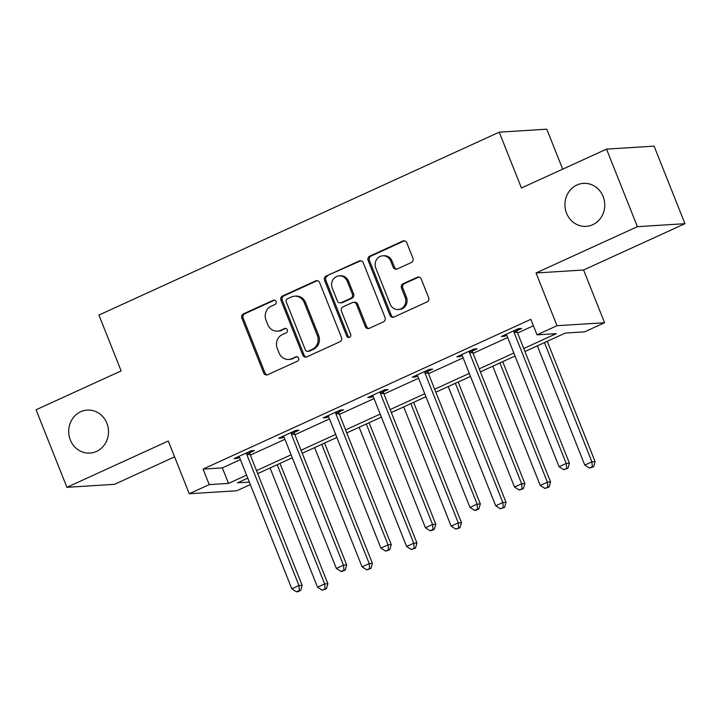 <?xml version="1.0" encoding="UTF-8"?>
<svg xmlns="http://www.w3.org/2000/svg" width="721" height="721" viewBox="0 0 721 721"><rect width="100%" height="100%" fill="white"/><g stroke="black" fill="none" stroke-linecap="round" stroke-linejoin="round"><path stroke-width="1.08" d="M276.062 301.477A2.316 2.136 -93.6 0 0 273.259 300.242L243.482 313.842A3.308 3.055 -93.6 0 0 241.886 318.168L263.697 372.973A3.308 3.055 -93.6 0 0 267.707 374.731L297.485 361.131A2.316 2.136 -93.6 0 0 296.493 356.688A2.316 2.136 -93.6 0 0 295.79 356.868L291.933 358.625A10.572 9.77 -93.6 0 1 288.724 359.437A10.572 9.77 -93.6 0 1 279.09 352.984L277.27 348.414A10.572 9.77 -93.6 0 1 282.362 334.58L286.219 332.814A2.316 2.136 -93.6 0 0 285.228 328.379A2.316 2.136 -93.6 0 0 284.525 328.551L280.667 330.317A10.572 9.77 -93.6 0 1 277.45 331.119A10.572 9.77 -93.6 0 1 267.824 324.666L266.004 320.106A10.572 9.77 -93.6 0 1 271.096 306.263L274.953 304.505A2.316 2.136 -93.6 0 0 276.062 301.477M274.611 300.134A2.316 2.136 -93.6 0 0 274.539 300.161L244.761 313.761A3.308 3.055 -93.6 0 0 243.175 318.087L264.977 372.892A3.308 3.055 -93.6 0 0 267.338 374.875M297.142 356.76A2.316 2.136 -93.6 0 0 297.079 356.787L291.933 358.625M285.876 328.443A2.316 2.136 -93.6 0 0 285.804 328.47L280.667 330.317M566.562 213.209A21.54 19.9 -93.6 0 0 586.182 226.358A21.54 19.9 -93.6 0 0 603.117 196.509A21.54 19.9 -93.6 0 0 583.496 183.359A21.54 19.9 -93.6 0 0 566.562 213.209M70.325 439.936A21.54 19.9 -93.6 0 0 89.945 453.085A21.54 19.9 -93.6 0 0 106.87 423.236A21.54 19.9 -93.6 0 0 87.25 410.087A21.54 19.9 -93.6 0 0 70.325 439.936M411.349 262.516A3.308 3.055 -93.6 0 0 412.935 258.19L406.824 242.815A3.308 3.055 -93.6 0 0 402.805 241.048L369.738 256.162A3.308 3.055 -93.6 0 0 368.143 260.488L389.953 315.284A3.308 3.055 -93.6 0 0 393.963 317.051L427.039 301.937A3.308 3.055 -93.6 0 0 428.625 297.611L421.235 279.045A3.308 3.055 -93.6 0 0 417.225 277.279L403.066 283.741A3.308 3.055 -93.6 0 0 401.48 288.067L405.148 297.277A8.841 8.165 -93.6 0 1 398.199 309.525A8.841 8.165 -93.6 0 1 390.151 304.127L375.794 268.05A8.841 8.165 -93.6 0 1 382.734 255.811A8.841 8.165 -93.6 0 1 390.791 261.2L393.179 267.212A3.308 3.055 -93.6 0 0 397.199 268.978L411.349 262.516M606.532 149.13L654.091 146.147L684.95 223.69L637.382 226.664L606.532 149.13L521.445 188.001L499.229 132.168L98.921 315.068L121.137 370.9L36.05 409.771L66.909 487.315L168.272 441.009L189.253 493.732L209.234 484.602L203.07 469.092L530.845 319.331L537.019 334.841L557.009 325.703L604.568 322.729L584.587 331.858L565.3 333.066L524.951 351.506M637.382 226.664L536.027 272.98L557.009 325.703M319.655 282.641A3.308 3.055 -93.6 0 0 315.645 280.875L282.578 295.98A3.308 3.055 -93.6 0 0 280.983 300.306L302.793 355.111A3.308 3.055 -93.6 0 0 306.804 356.868L339.879 341.763A3.308 3.055 -93.6 0 0 341.466 337.437L319.655 282.641M326.153 276.071L359.229 260.957A3.308 3.055 -93.6 0 1 363.24 262.723L385.05 317.528A3.308 3.055 -93.6 0 1 383.455 321.854L369.305 328.316A3.308 3.055 -93.6 0 1 365.286 326.55L356.444 304.325A3.308 3.055 -93.6 0 0 352.434 302.568L343.043 306.858A3.308 3.055 -93.6 0 0 341.448 311.175L350.658 334.319A2.316 2.136 -93.6 0 1 348.838 337.518A2.316 2.136 -93.6 0 1 346.738 336.112L324.567 280.397A3.308 3.055 -93.6 0 1 326.153 276.071L360.509 260.885L359.229 260.957M66.909 487.315L114.468 484.341L174.581 456.871M562.695 169.156L546.788 129.194L499.229 132.168M203.07 469.092L222.347 467.884L240.408 459.637M250.331 455.104L284.948 439.287M294.871 434.745L329.488 418.937M339.411 414.395L374.028 398.578M383.96 394.045L418.577 378.228M428.499 373.694L463.116 357.877M473.039 353.344L507.656 337.527M517.579 332.994L533.414 325.766M249.808 452.68L254.432 450.562L251.214 450.769L234.091 458.592L237.299 458.394L239.462 457.402M294.348 432.33L298.972 430.212L295.763 430.419L278.63 438.242L281.839 438.044L284.011 437.052M338.897 411.979L343.511 409.861L340.303 410.069L323.17 417.892L326.388 417.693L328.551 416.702M383.437 391.62L388.06 389.511L384.843 389.71L367.71 397.541L370.927 397.343L373.09 396.352M427.977 371.27L432.6 369.161L429.383 369.359L412.25 377.191L415.467 376.993L417.63 376.001M472.516 350.92L477.14 348.811L473.931 349.009L456.799 356.841L460.007 356.634L462.179 355.651M517.065 330.569L521.68 328.461L518.471 328.659L501.338 336.491L504.556 336.283L506.719 335.301M536.027 272.98L583.586 269.996L684.95 223.69M583.586 269.996L604.568 322.729M250.331 484.575L236.812 490.758L189.253 493.732M523.752 348.504L556.306 333.634L537.019 334.841M209.234 484.602L228.521 483.394L246.573 475.139M256.505 470.606L291.122 454.789M301.045 450.255L335.662 434.439M345.584 429.905L380.201 414.088M390.124 409.555L424.741 393.738M434.673 389.205L469.29 373.388M479.213 368.855L513.83 353.038M247.772 478.149L237.515 482.827L249.34 482.088M515.019 356.039L480.411 371.856M470.48 376.389L435.863 392.206M425.94 396.739L391.323 412.556M381.4 417.089L346.783 432.906M336.86 437.44L302.243 453.257M292.311 457.79L257.694 473.607M222.347 467.884L228.521 483.394M237.299 458.394L236.876 457.321M281.839 438.044L281.415 436.971M326.388 417.693L325.955 416.621M370.927 397.343L370.504 396.271M415.467 376.993L415.044 375.92M460.007 356.634L459.583 355.57M504.556 336.283L504.123 335.211M277.45 331.119L278.739 331.047A10.572 9.77 -93.6 0 0 281.956 330.236M288.724 359.437L290.004 359.355A10.572 9.77 -93.6 0 0 293.222 358.544M317.294 280.658A3.308 3.055 -93.6 0 0 316.934 280.793L283.858 295.898A3.308 3.055 -93.6 0 0 282.272 300.224L304.073 355.029A3.308 3.055 -93.6 0 0 306.434 357.012M287.355 298.836A2.316 2.136 -93.6 0 0 286.237 301.865L305.38 349.964A2.316 2.136 -93.6 0 0 308.191 351.199L312.256 349.343A10.572 9.77 -93.6 0 0 317.348 335.508L304.262 302.622A10.572 9.77 -93.6 0 0 294.637 296.169A10.572 9.77 -93.6 0 0 291.419 296.98L287.355 298.836M307.488 351.379L308.777 351.298A2.316 2.136 -93.6 0 0 309.48 351.118L308.191 351.199M294.637 296.169L295.916 296.088A10.572 9.77 -93.6 0 1 305.551 302.541L318.628 335.427A10.572 9.77 -93.6 0 1 313.545 349.261L309.48 351.118M353.434 302.315L354.723 302.234A3.308 3.055 -93.6 0 1 357.733 304.244L366.574 326.469A3.308 3.055 -93.6 0 0 368.936 328.452M327.442 275.99A3.308 3.055 -93.6 0 0 325.847 280.316L348.018 336.031A2.316 2.136 -93.6 0 0 349.478 337.374M347.27 281.262A8.841 8.165 -93.6 0 0 339.221 275.873A8.841 8.165 -93.6 0 0 332.273 288.121L337.329 300.828A3.308 3.055 -93.6 0 0 341.348 302.595L350.73 298.305A3.308 3.055 -93.6 0 0 352.326 293.979L347.27 281.262L348.549 281.19A8.841 8.165 -93.6 0 0 340.501 275.792L339.221 275.873M340.339 302.847L341.628 302.766A3.308 3.055 -93.6 0 0 342.628 302.514L341.348 302.595M348.549 281.19L353.614 293.898A3.308 3.055 -93.6 0 1 352.019 298.224L342.628 302.514M382.734 255.811L384.023 255.73A8.841 8.165 -93.6 0 1 392.071 261.119L394.468 267.13A3.308 3.055 -93.6 0 0 396.829 269.113M398.199 309.525L399.488 309.444A8.841 8.165 -93.6 0 0 406.428 297.196L405.148 297.277M418.874 277.062A3.308 3.055 -93.6 0 0 418.513 277.197L404.355 283.668A3.308 3.055 -93.6 0 0 402.769 287.985L406.428 297.196M404.463 240.832A3.308 3.055 -93.6 0 0 404.093 240.967L371.018 256.081A3.308 3.055 -93.6 0 0 369.431 260.407L391.242 315.203A3.308 3.055 -93.6 0 0 393.603 317.186M270.069 467.956L317.519 587.2L324.657 583.938L327.875 583.74L279.991 463.423M325.09 588.895L322.233 590.193L326.37 588.814L325.09 588.895L324.657 583.938L277.206 464.694M322.233 590.193L317.519 587.2M327.875 583.74L326.37 588.814M246.6 452.878L246.609 453.41A3.362 3.109 -93.6 0 0 246.861 454.663L298.954 585.551L291.816 588.814L239.723 457.925A3.362 3.109 -93.6 0 0 239.057 456.862L238.705 456.483M249.781 451.427L249.826 453.212A3.362 3.109 -93.6 0 0 250.079 454.464L302.162 585.353L298.954 585.551L299.377 590.499L296.52 591.806L297.809 591.725L300.666 590.418L299.377 590.499M300.666 590.418L302.162 585.353M291.816 588.814L296.52 591.806M314.608 447.606L362.068 566.85L369.206 563.588L372.415 563.389L324.54 443.073M369.63 568.545L366.773 569.842L370.918 568.463L369.63 568.545L369.206 563.588L321.746 444.343M366.773 569.842L362.068 566.85M372.415 563.389L370.918 568.463M359.157 427.256L406.608 546.5L413.746 543.237L416.954 543.039L369.08 422.722M414.169 548.185L411.312 549.492L415.458 548.113L414.169 548.185L413.746 543.237L366.295 423.993M411.312 549.492L406.608 546.5M416.954 543.039L415.458 548.113M291.14 432.528L291.149 433.06A3.362 3.109 -93.6 0 0 291.401 434.312L343.493 565.201L336.356 568.463L284.263 437.575A3.362 3.109 -93.6 0 0 283.596 436.511L283.254 436.133M294.321 431.077L294.366 432.861A3.362 3.109 -93.6 0 0 294.619 434.114L346.702 565.003L343.493 565.201L343.917 570.149L341.06 571.456L342.349 571.374L345.206 570.068L343.917 570.149M345.206 570.068L346.702 565.003M336.356 568.463L341.06 571.456M335.68 412.178L335.689 412.709A3.362 3.109 -93.6 0 0 335.95 413.962L388.033 544.851L380.895 548.113L328.812 417.225A3.362 3.109 -93.6 0 0 328.145 416.161L327.794 415.783M338.861 410.718L338.906 412.511A3.362 3.109 -93.6 0 0 339.158 413.764L391.251 544.652L388.033 544.851L388.466 549.799L385.609 551.105L389.746 549.717L388.466 549.799M389.746 549.717L391.251 544.652M380.895 548.113L385.609 551.105M403.697 406.905L451.148 526.15L458.286 522.887L461.503 522.689L413.62 402.372M458.709 527.835L455.861 529.142L459.998 527.754L458.709 527.835L458.286 522.887L410.835 403.643M455.861 529.142L451.148 526.15M461.503 522.689L459.998 527.754M448.237 386.555L495.688 505.8L502.825 502.537L506.043 502.339L458.159 382.022M503.258 507.485L500.401 508.792L504.538 507.404L503.258 507.485L502.825 502.537L455.375 383.293M500.401 508.792L495.688 505.8M506.043 502.339L504.538 507.404M492.776 366.205L540.236 485.449L547.374 482.187L550.583 481.988L502.708 361.672M547.798 487.135L544.941 488.441L549.087 487.054L547.798 487.135L547.374 482.187L499.914 362.942M544.941 488.441L540.236 485.449M550.583 481.988L549.087 487.054M380.219 391.827L380.237 392.359A3.362 3.109 -93.6 0 0 380.49 393.612L432.573 524.5L425.435 527.763L373.352 396.874A3.362 3.109 -93.6 0 0 372.685 395.811L372.333 395.432M383.41 390.367L383.446 392.152A3.362 3.109 -93.6 0 0 383.707 393.405L435.79 524.293L432.573 524.5L433.006 529.448L430.149 530.755L431.437 530.674L434.285 529.367L433.006 529.448M434.285 529.367L435.79 524.293M425.435 527.763L430.149 530.755M424.768 371.477L424.777 372.009A3.362 3.109 -93.6 0 0 425.03 373.262L477.122 504.15L469.984 507.413L417.892 376.524A3.362 3.109 -93.6 0 0 417.225 375.461L416.873 375.082M427.95 370.017L427.995 371.802A3.362 3.109 -93.6 0 0 428.247 373.054L480.33 503.943L477.122 504.15L477.545 509.098L474.688 510.405L475.977 510.324L478.834 509.017L477.545 509.098M478.834 509.017L480.33 503.943M469.984 507.413L474.688 510.405M469.308 351.127L469.317 351.659A3.362 3.109 -93.6 0 0 469.569 352.911L521.662 483.8L514.524 487.063L462.431 356.165A3.362 3.109 -93.6 0 0 461.764 355.102L461.422 354.732M472.489 349.667L472.534 351.451A3.362 3.109 -93.6 0 0 472.787 352.704L524.87 483.593L521.662 483.8L522.085 488.748L519.228 490.055L523.374 488.667L522.085 488.748M523.374 488.667L524.87 483.593M514.524 487.063L519.228 490.055M537.316 345.855L584.776 465.099L591.914 461.837L595.122 461.638L547.248 341.321M592.338 466.784L589.481 468.091L593.626 466.703L592.338 466.784L591.914 461.837L544.454 342.592M589.481 468.091L584.776 465.099M595.122 461.638L593.626 466.703M513.848 330.777L513.857 331.309A3.362 3.109 -93.6 0 0 514.118 332.561L566.201 463.45L559.063 466.703L506.98 335.815A3.362 3.109 -93.6 0 0 506.313 334.751L505.962 334.373M517.029 329.317L517.074 331.101A3.362 3.109 -93.6 0 0 517.327 332.354L569.419 463.243L566.201 463.45L566.625 468.398L563.777 469.704L567.914 468.317L566.625 468.398M567.914 468.317L569.419 463.243M559.063 466.703L563.777 469.704M274.539 300.161L273.259 300.242M297.079 356.787L295.79 356.868M285.804 328.47L284.525 328.551M264.977 372.892L263.697 372.973M243.175 318.087L241.886 318.168M244.761 313.761L243.482 313.842M304.073 355.029L302.793 355.111M282.272 300.224L280.983 300.306M283.858 295.898L282.578 295.98M316.934 280.793L315.645 280.875M313.545 349.261L312.256 349.343M318.628 335.427L317.348 335.508M305.551 302.541L304.262 302.622M366.574 326.469L365.286 326.55M357.733 304.244L356.444 304.325M348.018 336.031L346.738 336.112M325.847 280.316L324.567 280.397M352.019 298.224L350.73 298.305M353.614 293.898L352.326 293.979M394.468 267.13L393.179 267.212M392.071 261.119L390.791 261.2M402.769 287.985L401.48 288.067M404.355 283.668L403.066 283.741M418.513 277.197L417.225 277.279M391.242 315.203L389.953 315.284M369.431 260.407L368.143 260.488M371.018 256.081L369.738 256.162M404.093 240.967L402.805 241.048M246.609 453.41L249.826 453.212M246.861 454.663L250.079 454.464M291.149 433.06L294.366 432.861M291.401 434.312L294.619 434.114M335.689 412.709L338.906 412.511M335.95 413.962L339.158 413.764M380.237 392.359L383.446 392.152M380.49 393.612L383.707 393.405M424.777 372.009L427.995 371.802M425.03 373.262L428.247 373.054M469.317 351.659L472.534 351.451M469.569 352.911L472.787 352.704M513.857 331.309L517.074 331.101M514.118 332.561L517.327 332.354"/></g></svg>
